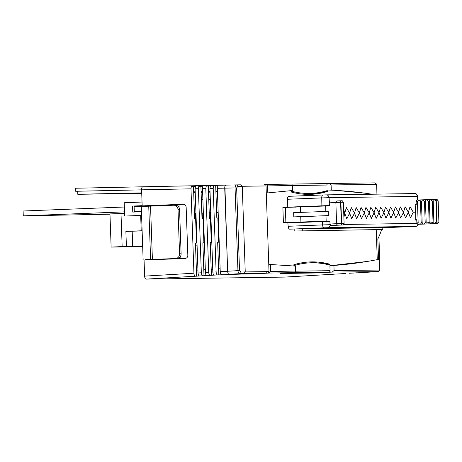 <?xml version="1.0" encoding="UTF-8"?>
<svg xmlns="http://www.w3.org/2000/svg" width="462" height="462" viewBox="0 0 462 462"><rect width="100%" height="100%" fill="white"/><g stroke="black" fill="none" stroke-linecap="round" stroke-linejoin="round"><path stroke-width="0.69" d="M145.576 259.65L177.154 258.489L145.576 259.65M150.606 259.482L148.741 206.196L143.717 206.364L141.274 206.485L143.133 259.771M175.294 205.203A4.545 4.118 89.2 0 1 175.387 205.197A4.545 4.118 89.2 0 1 179.562 209.581L178.02 209.604A4.545 4.118 -90.8 0 0 173.845 205.22A4.545 4.118 -90.8 0 0 173.752 205.226L150.537 206.139L152.402 259.425M175.612 258.512A4.545 4.118 -90.8 0 0 179.562 253.805L181.11 253.782L179.562 209.581M181.11 253.782A4.545 4.118 89.2 0 1 177.154 258.489M148.741 206.196L150.537 206.139M195.432 186.532L191.308 186.642L190.985 188.837L141.609 189.824L142.169 205.873L143.584 205.85L143.601 206.364M179.562 253.805L178.02 209.604M170.651 204.753L170.674 205.347M169.623 204.793L169.646 205.388M124.532 211.862L23.267 215.846L109.979 214.206M141.441 211.198L134.298 211.475L134.575 212.035M124.365 207.016L23.1 211.001L23.267 215.846M143.595 206.26L134.13 206.635L134.298 211.475M269.017 271.575L266.025 185.938L242.25 186.284L245.241 271.922L269.017 271.575A1.513 1.374 89.2 0 1 267.723 273.14L243.994 273.487L229.019 274.255C228.234 274.087 227.772 273.082 227.633 271.246L237.947 270.64L235.06 187.953C235.146 186.094 235.747 185.071 236.862 184.892L240.904 184.823L242.25 186.284L237.913 186.359L236.636 187.895L239.524 270.588L240.91 272.054L245.241 271.922L243.994 273.487M267.723 273.14L217.515 274.925C216.736 274.746 216.268 273.741 216.124 271.916L213.207 188.392L213.756 185.764L217.925 185.603L217.325 188.305L220.235 271.679C220.38 273.504 220.842 274.503 221.627 274.688M224.919 186.359L227.633 271.246L224.728 188.161C224.746 186.33 225.138 185.314 225.906 185.112L236.862 184.892A1.513 1.028 89 0 1 237.913 186.359M240.91 272.054A1.513 1.028 -92 0 1 239.957 273.614C238.831 273.487 238.161 272.493 237.947 270.64L239.524 270.588M291.886 184.078L325.687 183.581A1.513 1.374 89.2 0 1 325.687 183.581L291.782 184.061L292.55 185.533L267.573 185.909L266.17 184.448L291.782 184.061L264.628 184.477A1.513 1.374 89.2 0 1 266.025 185.938M331.11 184.967L329.187 183.512L374.613 182.877A1.513 1.426 -90.8 0 0 374.613 182.877A1.513 1.426 -90.8 0 1 376.068 184.338L331.11 184.967L331.283 189.934L327.252 189.998A2051.066 870.062 -92.3 0 1 371.933 194.196M376.923 194.127L376.721 185.845C376.963 184.482 376.264 183.495 374.624 182.877L329.192 183.512A1.513 1.374 -90.8 0 1 329.418 183.53L329.192 183.512A1.513 1.374 -90.8 0 0 329.187 183.512M327.027 183.553L327.079 185.043A1.513 1.374 89.2 0 0 325.687 183.581L329.083 183.518M142.648 186.798L75.572 188.242L75.676 191.268L141.609 189.853L77.731 191.239L77.835 194.265L141.713 192.897M349.208 273.256L360.493 272.649M341.811 273.689L345.697 273.516M360.47 272.649L377.737 271.633L332.172 272.078L334.095 270.501L379.065 270.068L379.521 268.555L379.192 259.182M294.872 272.62L269.265 273.048L270.559 271.483L295.536 271.067L294.872 272.62L280.434 273.498L316.424 272.973L332.172 272.078M229.019 274.255L255.37 273.868L269.265 273.048M210.389 185.943L206.26 186.059L205.798 188.536L208.726 272.355C208.87 274.18 209.338 275.179 210.118 275.364L214.229 275.121C213.444 274.936 212.982 273.937 212.838 272.112L216.124 271.916M202.905 186.238L198.775 186.348L198.394 188.687L201.328 272.788C201.478 274.613 201.94 275.612 202.72 275.797L206.832 275.554C206.052 275.375 205.584 274.37 205.44 272.545L208.726 272.355M190.985 188.837L193.936 273.221C194.08 275.046 194.542 276.051 195.322 276.23L199.434 275.987C198.654 275.808 198.186 274.803 198.042 272.978L201.328 272.788M284.881 277.084L146.015 279.123C145.23 278.944 144.768 277.939 144.623 276.114L193.936 273.221M338.299 273.949L334.413 274.122M356.6 272.817L353.049 273.082M141.609 189.824C141.626 187.999 142.019 186.983 142.787 186.781L225.901 185.112M191.308 186.642L195.455 186.481L195.103 188.756L198.042 272.978M198.775 186.348L202.933 186.186L202.506 188.606L205.44 272.545M206.26 186.059L210.418 185.897L209.915 188.456L212.838 272.112M142.169 205.873L183.42 204.25M144.623 276.114L144.063 260.066L185.193 258.449C186.856 258.206 187.734 257.161 187.832 255.313L186.151 207.172C185.926 205.342 184.973 204.371 183.304 204.256L183.362 204.25M193.48 186.608L194.606 218.878L195.634 218.867L196.483 243.087L195.455 243.099L196.396 270.154L197.944 270.062M196.483 243.087L195.455 243.127M170.657 204.816L178.973 204.487M193.688 192.469L195.23 192.44M201.091 192.325L202.639 192.296M208.501 192.186L210.043 192.152M215.91 192.042L217.452 192.013M217.891 185.649L215.685 185.736L215.887 191.378L217.429 191.349M208.287 186.03L208.477 191.528L210.019 191.499M200.883 186.319L201.068 191.678L202.616 191.649M193.665 191.828L195.207 191.794M77.731 191.28L77.807 194.311L85.037 194.161L77.835 194.265M78.09 194.306L141.73 193.33M215.887 191.378L216.817 218.006L217.845 217.989L218.688 242.209L217.66 242.25M218.688 242.209L217.66 242.227L218.59 268.855L220.131 268.763M208.477 191.528L209.413 218.295L210.441 218.283L211.284 242.504L210.256 242.544M211.284 242.504L210.256 242.515L211.192 269.288L212.734 269.196M201.068 191.678L202.01 218.59L203.037 218.572L203.886 242.793L202.858 242.833M203.886 242.793L202.858 242.81L203.794 269.721L205.336 269.629M217.7 199.058L216.152 199.122M210.297 199.353L208.755 199.411M202.893 199.642L201.351 199.705M195.49 199.936L193.948 199.994M142.036 202.038L124.214 202.743L124.676 216.06L141.586 215.396M218.162 212.381L216.62 212.445M210.759 212.67L209.217 212.734M203.361 212.965L201.813 213.022M195.957 213.253L194.415 213.317M141.459 211.763L132.773 212.104L132.565 206.052L142.163 205.671M292.55 185.533L292.723 190.5L267.816 192.902L267.573 185.909M270.559 271.483L270.316 264.489L268.774 264.547L266.274 192.966L267.816 192.902M270.316 264.489L295.362 266.1L295.536 271.067M381.595 229.562A51.588 21.887 87.7 0 1 377.829 238.819L378.545 259.39L379.672 258.784M331.283 189.934L364.899 193.18M295.536 271.182L330.07 270.68L329.897 265.725L367.278 261.44M330.122 272.164L329.897 265.725A2051.066 870.062 -92.3 0 0 377.269 259.644L376.224 229.776L377.269 259.644A2051.066 870.062 87.7 0 0 378.545 259.39M376.634 185.845L376.068 184.338M333.922 265.535L334.095 270.501M77.731 191.239L75.676 191.268M379.065 270.068A1.513 1.426 89.8 0 1 377.714 271.639L360.441 272.649M183.651 204.268L178.973 204.452L179.083 207.617M180.861 258.622L180.763 255.781M142.163 205.746L134.367 206.058M134.384 206.624L134.361 206.023L132.565 206.052M218.168 212.456L216.62 212.52M210.764 212.751L209.222 212.809M203.361 213.04L201.819 213.103M195.963 213.334L194.415 213.392M141.586 215.471L124.676 216.06M196.396 270.154L196.61 276.212M203.794 269.721L204.008 275.779M211.192 269.288L211.405 275.34M218.59 268.855L218.803 274.907M215.685 185.736L213.756 185.764M329.025 264.241L329.88 265.124L329.845 264.212L329.135 264.241M327.31 191.511L327.275 190.592A347.551 147.43 87.7 0 1 291.285 191.124L291.32 192.036A348.458 147.817 87.7 0 0 309.401 194.363A348.458 147.817 87.7 0 0 310.949 194.323A348.458 147.817 87.7 0 0 327.31 191.511L326.582 191.539M329.88 265.124A347.551 147.43 87.7 0 0 311.792 262.791A347.551 147.43 87.7 0 0 293.89 265.656L293.855 264.738A348.458 147.817 -92.3 0 1 310.216 261.925A348.458 147.817 -92.3 0 1 311.758 261.885A348.458 147.817 -92.3 0 1 329.845 264.212M309.8 261.942A348.458 147.817 -92.3 0 1 310.938 261.919M327.275 190.592L326.484 191.539A348.458 147.817 -92.3 0 1 310.539 194.335M330.07 270.68A1.513 1.374 89.2 0 1 328.777 272.245L292.787 272.771L280.434 273.498L316.424 272.973L328.777 272.245M195.524 245.114L197.072 245.091M140.673 215.506L141.205 230.792L125.883 231.398L126.403 246.385L111.128 247.083L109.968 213.935L121.004 213.496M142.654 245.98L136.053 246.24L142.66 246.148M126.403 246.385L142.648 245.9M142.677 246.621L111.128 247.083M197.072 245.137L195.53 245.195M124.578 213.259L120.998 213.398L122.153 246.552M142.123 230.781L141.205 230.792M125.883 231.398L142.129 230.913M132.184 231.306L132.71 246.292M142.123 230.833L132.271 231.214L142.123 230.844M211.076 236.498A3.939 3.569 -90.8 0 0 211.59 236.405M211.596 236.498L211.076 236.521L211.596 236.498M204.192 236.792L203.673 236.81L204.192 236.775M196.789 237.081L196.275 237.104L196.789 237.064M210.972 233.524A3.939 3.569 -90.8 0 0 211.065 232.478L210.372 212.763M211.03 235.112A3.939 3.569 -90.8 0 0 211.515 234.251M204.187 236.711L203.673 236.729L204.187 236.694M196.789 237L196.269 237.023M196.789 236.983L196.269 237.006M204.187 236.631L203.667 236.648M196.783 236.919L196.269 236.942M204.187 236.613L203.667 236.631M196.783 236.902L196.269 236.925M202.396 218.584L202.206 213.086M203.65 236.036A3.939 3.569 -90.8 0 0 204.152 235.614M203.627 235.354A3.939 3.569 -90.8 0 0 204.112 234.581M196.263 236.844L196.783 236.821L196.263 236.862M196.777 236.763L196.263 236.781L196.777 236.74M196.159 233.766A2.119 1.923 -90.8 0 0 196.356 232.738L195.68 213.34M196.258 236.567A3.939 3.569 -90.8 0 0 196.766 236.348M196.24 236.215A3.939 3.569 -90.8 0 0 196.748 235.822M195.028 218.873L194.837 213.375M195.432 218.867L195.241 213.357M302.304 230.694L302.24 228.805L315.263 228.292L395.79 227.108L382.767 227.622L382.831 229.516L294.219 231.017L294.15 229.112M398.648 213.45A4.089 1.732 87.7 0 0 398.579 211.556A4.089 1.732 87.7 0 1 398.66 212.532A4.089 1.732 87.7 0 1 398.648 213.45M403.545 213.38A4.089 1.732 87.7 0 0 403.476 211.481A4.089 1.732 87.7 0 1 403.557 212.462A4.089 1.732 87.7 0 1 403.545 213.38M408.443 213.311A4.089 1.732 87.7 0 0 408.373 211.411A4.089 1.732 87.7 0 1 408.454 212.393A4.089 1.732 87.7 0 1 408.443 213.311M344.779 214.241A4.089 1.732 87.7 0 0 344.71 212.341A4.089 1.732 87.7 0 1 344.791 213.323A4.089 1.732 87.7 0 1 344.779 214.241M349.676 214.172A4.089 1.732 87.7 0 0 349.607 212.272A4.089 1.732 87.7 0 1 349.688 213.253A4.089 1.732 87.7 0 1 349.676 214.172M354.573 214.097A4.089 1.732 87.7 0 0 354.504 212.202A4.089 1.732 87.7 0 1 354.585 213.178A4.089 1.732 87.7 0 1 354.573 214.097M359.471 214.027A4.089 1.732 87.7 0 0 359.401 212.127A4.089 1.732 87.7 0 1 359.482 213.109A4.089 1.732 87.7 0 1 359.471 214.027M364.368 213.958A4.089 1.732 87.7 0 0 364.299 212.058A4.089 1.732 87.7 0 1 364.379 213.034A4.089 1.732 87.7 0 1 364.368 213.958M369.265 213.883A4.089 1.732 87.7 0 0 369.196 211.983A4.089 1.732 87.7 0 1 369.277 212.965A4.089 1.732 87.7 0 1 369.265 213.883M374.162 213.814A4.089 1.732 87.7 0 0 374.093 211.914A4.089 1.732 87.7 0 1 374.174 212.895A4.089 1.732 87.7 0 1 374.162 213.814M379.059 213.739A4.089 1.732 87.7 0 0 378.99 211.839A4.089 1.732 87.7 0 1 379.071 212.82A4.089 1.732 87.7 0 1 379.059 213.739M383.957 213.669A4.089 1.732 87.7 0 0 383.887 211.769A4.089 1.732 87.7 0 1 383.968 212.751A4.089 1.732 87.7 0 1 383.957 213.669M388.854 213.594A4.089 1.732 87.7 0 0 388.785 211.7A4.089 1.732 87.7 0 1 388.865 212.676A4.089 1.732 87.7 0 1 388.854 213.594M393.751 213.525A4.089 1.732 87.7 0 0 393.682 211.625A4.089 1.732 87.7 0 1 393.763 212.607A4.089 1.732 87.7 0 1 393.751 213.525M382.831 229.516L294.219 231.017M302.24 228.805L382.767 227.622M384.332 227.627L390.101 227.414L384.332 227.627M297.343 206.866L303.124 206.907M343.595 208.991L344.71 213.225L346.361 207.623L349.607 213.149L351.259 207.553L354.527 213.08L356.156 207.478L359.401 213.011L361.053 207.409L364.322 212.936L365.95 207.34L369.219 212.867L370.847 207.265L374.093 212.791L375.745 207.195L379.013 212.722L380.642 207.12L383.91 212.647L385.539 207.051L388.808 212.578L390.436 206.976L393.705 212.503L395.333 206.907L398.579 212.433L400.231 206.837L403.499 212.364L405.128 206.762L408.396 212.289L410.025 206.693L413.271 212.22L410.47 217.862L408.396 212.295A5.746 2.437 -92.3 0 1 408.396 212.289L405.572 217.937L403.499 212.37A5.746 2.437 -92.3 0 1 403.499 212.364L400.675 218.006L398.602 212.439A5.746 2.437 -92.3 0 1 398.602 212.433L395.778 218.076L393.705 212.508A5.746 2.437 -92.3 0 1 393.705 212.503M298.111 228.892L303.881 228.678L298.111 228.892M329.914 221.321L287.872 222.921L288.144 226.276C288.363 228.043 288.86 229.013 289.622 229.175L315.263 228.292L395.697 227.113L382.675 227.622M297.06 206.918L295.391 207.149M393.682 212.514L390.881 218.151L388.808 212.584A5.746 2.437 -92.3 0 1 388.808 212.578L385.984 218.22L383.91 212.653A5.746 2.437 -92.3 0 1 383.91 212.647M383.887 212.653L381.086 218.295L379.013 212.728A5.746 2.437 -92.3 0 1 379.013 212.722L376.189 218.364L374.116 212.797A5.746 2.437 -92.3 0 1 374.116 212.791L371.292 218.439L369.219 212.872A5.746 2.437 -92.3 0 1 369.219 212.867L366.395 218.509L364.322 212.942A5.746 2.437 -92.3 0 1 364.322 212.936M364.299 212.942L361.498 218.578L359.424 213.017A5.746 2.437 -92.3 0 1 359.424 213.005L356.6 218.653L354.527 213.086A5.746 2.437 -92.3 0 1 354.527 213.08M354.504 213.086L351.703 218.722L349.63 213.155A5.746 2.437 -92.3 0 1 349.63 213.149L346.806 218.797L344.733 213.23A5.746 2.437 -92.3 0 1 344.733 213.225M344.71 213.23L343.89 217.492M329.366 205.648L303.112 206.681M329.342 202.033L329.054 197.684L321.731 197.915L321.887 205.815L329.366 205.578M326.334 194.866L414.356 193.578A3.032 2.743 89.2 0 1 414.42 193.578A3.032 2.743 89.2 0 1 417.198 196.39L329.054 197.684A3.032 2.743 -90.8 0 0 326.27 194.866A3.032 2.743 -90.8 0 0 326.207 194.872L322.915 194.976A3.032 1.288 87.7 0 0 322.898 194.976L288.686 196.321C287.936 196.512 287.508 197.493 287.41 199.266L287.324 207.178L295.391 207.016M321.887 205.815L287.324 207.178M416.764 220.051L415.702 220.062L415.679 212.191L413.271 212.225L415.679 212.185L415.153 204.32L416.21 204.308M416.216 204.4L415.159 204.447M303.661 222.303L297.603 222.54M329.903 221.09L303.655 222.124M329.885 201.311L329.267 202.835L329.371 205.861L282.877 207.519L283.408 222.655L329.903 220.998L330.007 224.03L330.728 225.531L342.596 225.006A1.513 1.484 85.2 0 0 342.671 225C342.977 225.312 343.451 224.786 344.098 223.435L341.62 223.487L340.881 202.292L343.358 202.24C341.574 199.388 341.944 201.38 341.62 200.774L337.225 200.935A1.513 1.484 -94.8 0 1 337.3 200.93M297.597 222.332L290.604 222.586A111.238 1.057 -2 0 1 283.454 222.661L283.408 222.655M300.918 222.153L300.727 216.701L293.786 216.892L328.372 215.61L325.981 215.708L326.172 221.154M328.372 215.61L328.222 211.371L293.641 212.653L293.786 216.892M300.577 212.393L300.387 207.011M325.646 206.017L325.837 211.457M332.721 225.502L330.728 225.531M300.727 216.701L325.981 215.708M415.702 219.768L416.753 219.727L416.857 222.753L417.567 224.261L419.6 224.185M418.162 222.707L417.423 201.513L418.867 199.959L420.408 200.768L421.194 223.233L416.857 222.753M418.624 199.965L416.718 200.034L416.118 201.559L416.222 204.591L415.176 204.626M415.702 219.843L416.753 219.802M435.06 223.666L417.567 224.261M422.164 222.563L421.425 201.368L422.678 199.821L424.451 201.265L425.19 222.459C424.232 224.676 423.221 224.711 422.164 222.563L421.165 222.597M433.229 200.976L433.061 199.775L433.754 199.457L435.972 200.895L438.161 200.849L438.9 222.043L436.711 222.089L433.887 223.389L433.229 200.976L432.299 201.005L433.038 222.199L430.128 223.325L429.313 200.075L430.555 199.561L432.299 201.005M425.444 201.23L425.41 200.485L426.478 199.694L428.436 201.132L429.175 222.326L426.201 223.169L425.444 201.23L424.451 201.265M435.972 200.895L436.711 222.089M240.91 184.823L142.787 186.781M253.442 273.897L265.794 273.169A1.513 1.374 89.2 0 0 267.088 271.604M236.636 187.895L217.325 188.305M217.515 274.925L214.229 275.121M210.118 275.364L206.832 275.554M202.72 275.797L199.434 275.987M195.322 276.23L146.015 279.123M284.829 277.09L334.142 274.191M338.253 273.954L341.539 273.758M213.207 188.392L209.915 188.456M198.394 188.687L195.103 188.756M205.798 188.536L202.506 188.606M220.235 271.679L227.633 271.24M379.521 268.555L379.608 268.555C379.856 270.027 379.233 271.055 377.737 271.633M327.079 185.043L292.55 185.551M211.065 232.478L211.452 232.473M322.441 221.564L322.603 224.919L288.144 226.276M289.622 229.175L323.995 227.824A3.032 1.288 87.7 0 1 322.603 224.919L330.099 224.682M323.995 227.824L327.5 227.714A3.032 2.743 -90.8 0 0 330.134 224.821M287.41 199.266L321.731 197.915A3.032 1.288 87.7 0 1 322.898 194.976L414.42 193.578C415.061 194.352 415.8 191.857 417.717 196.396L417.198 196.39L417.44 200.011M288.686 196.321L322.886 194.976M418.174 224.249A3.032 2.743 89.2 0 1 415.65 226.42L382.773 227.743L414.379 226.501A3.032 1.288 87.7 0 0 414.391 226.501L417.226 226.062L418.699 224.243M415.65 226.42L327.5 227.714M343.722 224.486L416.943 223.412M341.591 200.774L340.35 200.808A1.513 0.485 -91.8 0 1 340.881 202.292L335.868 202.495L336.607 223.689L330.007 224.03M285.349 207.421L285.88 222.557M329.267 202.835L335.868 202.495A1.513 1.484 -94.8 0 1 337.225 200.935L340.061 200.82A1.513 0.485 88.2 0 1 340.061 200.82A1.513 0.485 88.2 0 1 340.592 202.304L341.331 223.493A1.513 0.485 88.2 0 1 340.904 225.04M341.193 225.029A1.513 0.485 88.2 0 0 341.62 223.487L336.607 223.689A1.513 1.484 85.2 0 0 338.149 225.15M436.394 199.388L435.493 199.411A1.513 0.728 88.3 0 1 435.499 199.405A1.513 0.728 88.3 0 1 436.272 200.883L437.012 222.078A1.513 0.728 88.3 0 1 436.336 223.631M416.118 201.559L417.423 201.513M421.425 201.368L420.426 201.403M438.161 200.849C437.127 199.382 436.55 198.891 436.423 199.388L434.338 199.445M433.564 199.468L430.792 199.555M429.978 199.578L427.079 199.676M426.247 199.7L423.273 199.803M422.435 199.832L419.456 199.936M429.406 201.097L428.436 201.132M420.189 224.162L423.411 224.047M424.006 224.03L427.217 223.92M427.806 223.897L430.942 223.799M431.514 223.775L434.517 223.683M433.038 222.199L433.968 222.17M429.175 222.326L430.145 222.291M425.19 222.459L426.183 222.424M437.185 223.625A1.513 1.415 86.6 0 0 437.225 223.625L434.182 223.741A1.513 0.728 -91.7 0 0 434.188 223.741L419.565 224.232M438.9 222.043C437.837 223.631 437.312 224.157 437.335 223.62L437.225 223.625A1.513 1.415 86.6 0 0 437.26 223.625M173.845 205.22L175.387 205.197M338.276 273.949L341.562 273.758M284.852 277.084L334.165 274.191M378.904 236.665L379.677 258.818M376.721 185.845L377.009 194.127M379.279 259.147L379.608 268.555M309.39 261.96L329.25 264.27M310.129 194.352L326.674 191.511M417.717 196.396L417.971 199.994M340.061 200.82L340.35 200.808M344.098 223.435L343.358 202.24M433.754 199.463L430.555 199.561M434.113 199.451L435.499 199.405M416.718 200.034L418.867 199.959M419.225 199.948L422.678 199.821M423.036 199.809L426.478 199.694M426.836 199.682L430.191 199.572"/></g></svg>
